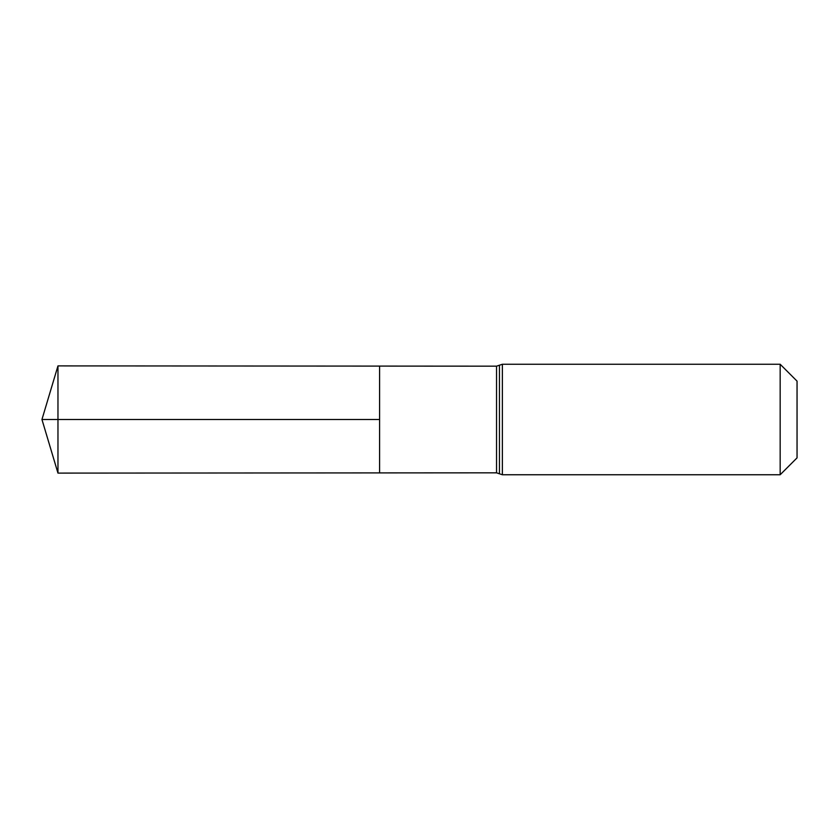 <?xml version="1.0" encoding="UTF-8"?>
<svg xmlns="http://www.w3.org/2000/svg" width="839" height="839" viewBox="0 0 839 839"><rect width="100%" height="100%" fill="white"/><g stroke="black" fill="none" stroke-linecap="round" stroke-linejoin="round"><path stroke-width="1.26" d="M379.595 419.5L379.595 366.098L57.964 365.898L57.964 473.102L379.595 472.902L379.595 366.098L496.541 366.171L496.541 472.829L379.595 472.902L379.595 419.5M780.165 364.252L780.165 474.748L797.05 457.874L797.05 381.126L780.165 364.252L502.372 364.252L496.541 366.171M57.964 473.102L41.95 419.5L379.595 419.5L57.964 419.5M780.165 474.748L502.372 474.748L502.372 364.252M502.372 474.748L499.457 473.794L499.457 365.206M499.457 473.794L496.541 472.829M41.95 419.5L57.964 365.898"/></g></svg>
